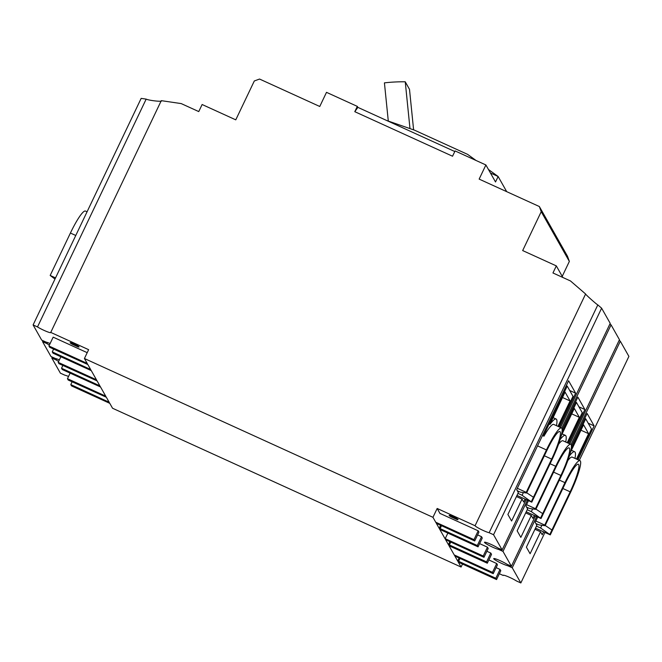 <?xml version="1.0" encoding="UTF-8"?>
<svg xmlns="http://www.w3.org/2000/svg" width="662" height="662" viewBox="0 0 662 662"><rect width="100%" height="100%" fill="white"/><g stroke="black" fill="none" stroke-linecap="round" stroke-linejoin="round"><path stroke-width="0.99" d="M536.683 516.542L512.247 567.773L520.837 582.957L516.434 580.946A8.275 0.919 -154.5 0 0 509.864 577.487A8.275 0.919 -154.5 0 0 503.17 575.303A8.275 0.919 -154.5 0 0 503.203 575.477L499.355 573.722M50.122 343.528A8.275 0.919 -154.5 0 0 46.092 342.122L41.689 340.111L33.1 324.934L37.502 326.937A8.275 0.919 -154.5 0 0 45.62 331.074A8.275 0.919 -154.5 0 0 50.767 332.581A8.275 0.919 -154.5 0 0 50.742 332.407L88.634 349.677L84.422 358.514L432.948 517.312L437.168 508.474L475.068 525.744L585.605 293.994C584.86 293.953 596.628 304.47 597.819 304.901L601.617 308.178L493.554 534.731L502.144 549.907L497.741 547.904A8.275 0.919 -154.5 0 0 491.163 544.445A8.275 0.919 -154.5 0 0 484.476 542.261A8.275 0.919 -154.5 0 0 492.718 547.193A8.275 0.919 -154.5 0 0 498.594 549.41L502.996 551.413L511.395 566.267L535.393 515.955M511.395 566.267L506.993 564.264A8.275 0.919 -154.5 0 0 500.422 560.805A8.275 0.919 -154.5 0 0 493.728 558.62A8.275 0.919 -154.5 0 0 501.978 563.552A8.275 0.919 -154.5 0 0 507.845 565.77L512.247 567.773M68.534 376.455A8.275 0.919 -154.5 0 0 64.785 375.164L60.383 373.153L51.793 357.977L56.196 359.979L56.725 358.87M56.196 359.979A8.275 0.919 -154.5 0 0 58.653 361.402M49.402 345.043A8.275 0.919 -154.5 0 1 46.944 343.619L47.474 342.511M72.307 344.273L76.022 345.969A15.764 1.746 25.5 0 1 77.52 346.665A4.924 0.546 -154.5 0 0 79.035 346.954A4.924 0.546 -154.5 0 0 74.127 344.017A4.924 0.546 -154.5 0 0 70.147 342.709A4.924 0.546 -154.5 0 0 72.307 344.273L72.721 343.404M451.41 517.022A15.764 1.746 25.5 0 1 452.891 517.684L456.606 519.372A4.924 0.546 -154.5 0 0 458.03 519.629A4.924 0.546 -154.5 0 0 453.114 516.691A4.924 0.546 -154.5 0 0 449.134 515.392A4.924 0.546 -154.5 0 0 451.41 517.022L451.832 516.137M496.111 567.632L500.042 569.419L495.821 578.257L496.566 579.564L458.526 562.237A15.764 1.746 -154.5 0 1 458.054 561.674L461.091 567.044L112.557 408.247L109.52 402.877A15.764 1.746 -154.5 0 1 109.578 403.208L109.594 403.175M462.515 564.049L461.091 567.044M486.86 551.272L490.782 553.06L486.57 561.897L487.306 563.205L449.275 545.877A15.764 1.746 -154.5 0 1 448.795 545.322L454.496 555.393A15.764 1.746 -154.5 0 1 454.438 555.07A15.764 1.746 -154.5 0 1 454.455 555.037L492.495 572.365L493.231 573.673L454.868 556.047L457.682 561.02L459.056 558.107L457.674 560.995L458.634 561.31L459.966 558.521M449.812 541.756L448.447 544.627M477.6 534.913L481.531 536.7L477.31 545.538L478.055 546.845L440.015 529.517A15.764 1.746 -154.5 0 1 439.543 528.963L445.245 539.042A15.764 1.746 -154.5 0 1 445.187 538.711A15.764 1.746 -154.5 0 1 445.203 538.678L483.235 556.006L483.98 557.321L445.609 539.696L448.422 544.669L449.374 544.95L450.706 542.161M432.948 517.312L435.985 522.682A15.764 1.746 -154.5 0 1 435.927 522.351A15.764 1.746 -154.5 0 1 435.944 522.318L473.984 539.654L474.72 540.962L436.357 523.336L439.171 528.309L440.544 525.388L439.187 528.268M437.168 508.474L440.081 513.638M84.422 358.514L87.458 363.877A15.764 1.746 -154.5 0 0 86.979 363.322L48.947 345.994L49.683 347.302L87.831 364.53L90.644 369.504L52.281 351.878L53.614 349.089M52.281 351.878L53.018 353.194L91.05 370.521A15.764 1.746 -154.5 0 0 91.066 370.488A15.764 1.746 -154.5 0 0 91.008 370.157L96.71 380.236A15.764 1.746 -154.5 0 0 96.238 379.682L58.198 362.354L58.943 363.661L97.082 380.89L99.896 385.863L61.533 368.238L62.865 365.449M61.533 368.238L62.278 369.545L100.31 386.881A15.764 1.746 -154.5 0 0 100.326 386.848A15.764 1.746 -154.5 0 0 100.268 386.517L105.97 396.596A15.764 1.746 -154.5 0 0 105.49 396.042L67.458 378.705L68.194 380.021L106.342 397.25L109.156 402.223L70.793 384.597L72.125 381.808M528.466 500.662L525.934 505.975L527.597 508.913L517.146 530.825L520.845 537.37L531.296 515.458L525.694 512.901M537.718 517.014L535.186 522.326L536.857 525.272L526.398 547.184L530.105 553.73L540.556 531.818L534.954 529.261M559.481 427.048L575.634 393.187L568.6 380.758L516.674 489.615L518.346 492.561L507.895 514.473L511.594 521.011L522.045 499.098L516.443 496.55M562.228 276.344L569.353 261.416L567.5 256.268L539.356 206.536L479.147 179.104L485.891 164.962L455.075 150.928L452.543 156.224L354.791 111.688L357.869 107.368L357.315 106.383L354.791 111.688M46.944 343.619L42.542 341.617L42.98 340.698M59.381 359.888A8.275 0.919 -154.5 0 0 55.343 358.473L50.941 356.47L42.542 341.617M48.947 345.994L53.159 337.157L87.21 352.672M109.578 403.208A15.764 1.746 -154.5 0 1 109.561 403.232L71.529 385.905L70.793 384.597M495.821 578.257L458.634 561.31M486.57 561.897L449.374 544.95M477.31 545.538L440.122 528.599L441.455 525.802M439.163 528.284L440.122 528.599M493.554 534.731L489.152 532.72A8.275 0.919 -154.5 0 1 481.125 529.484A8.275 0.919 -154.5 0 1 475.068 525.744M440.131 513.547A15.764 1.746 25.5 0 1 440.147 513.513A15.764 1.746 25.5 0 1 440.164 513.489L478.196 530.816L478.932 532.124L474.72 540.962M481.531 536.7L482.267 538.016L478.055 546.845M479.602 543.601L487.447 547.176L488.192 548.484L483.98 557.321M490.782 553.06L491.527 554.367L487.306 563.205M488.862 559.953L496.707 563.536L497.443 564.843L493.231 573.673M500.042 569.419L500.778 570.727L496.566 579.564M585.605 293.994L570.478 280.953L552.952 272.967L556.32 265.892L562.882 277.494M560.524 427.52L610.207 323.354L601.617 308.178M609.942 323.9L611.059 324.86L561.773 428.19M569.775 443.879L619.458 339.714L611.059 324.86M619.202 340.26L620.311 341.22L571.025 444.55M579.316 460.363L628.9 356.396L620.311 341.22M569.353 261.416L541.218 211.683L522.674 250.567L556.32 265.892M506.703 191.657L498.13 176.497L488.44 169.48M485.891 164.962L495.515 181.976L498.13 176.497L490.434 172.997M33.1 324.934L141.163 98.381L146.17 99.118C149.248 100.632 163.812 102.114 161.28 100.657L181.222 103.595L198.757 111.58L202.125 104.513L235.771 119.847L254.316 80.971L259.545 79.043L319.763 106.483L326.498 92.341L357.315 106.383M51.793 357.977L52.232 357.058M161.28 100.657L50.742 332.407M541.218 211.683L539.356 206.536M531.296 515.458L532.968 518.404L534.358 515.483M568.741 443.408L584.894 409.546L578.927 406.832M584.894 409.546L577.852 397.109L562.17 429.994M522.045 499.098L523.708 502.044L525.107 499.123M575.634 393.187L569.676 390.472M540.556 531.818L542.219 534.764L543.618 531.843M588.187 423.192L594.145 425.906L587.111 413.469L571.43 446.353M594.145 425.906L577.992 459.759M520.837 582.957L544.934 532.447M597.819 304.901L489.152 532.72M502.144 549.907L526.141 499.603M499.032 548.492L498.594 549.41M527.432 500.182L502.996 551.413M508.284 564.851L507.845 565.77M476.019 160.469L467.612 154.37L414.486 130.166L386.906 120.592M357.869 107.368L454.786 151.524M37.502 326.937L146.17 99.118M77.859 345.953L77.52 346.665M456.937 518.694L456.606 519.372M388.296 121.08L384.423 82.866A163.986 160.974 150.5 0 1 405.243 81.798L409.497 89.32L413.609 129.86M409.985 128.602L405.243 81.798M558.529 426.609L572.986 396.315L567.21 386.103L566.25 385.673M523.385 492.561L522.095 495.275L517.949 493.389M517.336 490.782L520.315 492.139L526.588 493.008L526.224 492.354L517.312 488.291M567.21 386.103L543.601 435.588L542.65 435.157M556.461 425.666A35.458 5.511 114.5 0 0 556.138 419.029A35.458 5.511 114.5 0 0 549.957 424.433L565.05 392.061L570.081 400.965L557.967 426.353M543.601 435.588L543.949 436.192A29.55 4.593 -65.5 0 1 553.689 424.408L561.484 427.958A29.55 4.593 -65.5 0 1 552 459.751L531.776 502.168L516.972 495.424M570.081 400.965L562.46 397.49M522.095 495.275L531.776 502.168M526.704 492.768L533.423 497.27L551.636 459.097A25.611 3.98 -65.5 0 0 559.845 431.541A25.611 3.98 -65.5 0 0 546.82 450.59L526.588 493.008M543.949 436.192L542.476 435.522M526.224 492.354L546.448 449.937A29.55 4.593 -65.5 0 1 561.484 427.958M531.404 501.515L533.423 497.27M473.984 539.654L478.196 530.816M577.041 459.329L591.489 429.034L585.721 418.823L584.761 418.392M541.897 525.28L540.606 527.995L536.46 526.108M535.848 523.493L538.827 524.858L545.099 525.719L544.735 525.065L535.823 521.011M585.721 418.823L571.058 449.556M574.972 458.385A35.458 5.511 114.5 0 0 574.649 451.741A35.458 5.511 114.5 0 0 569.394 455.903M570.437 452.295L583.561 424.781L588.592 433.676L576.478 459.072M567.789 460.62A29.55 4.593 -65.5 0 1 572.2 457.119L579.995 460.669A29.55 4.593 -65.5 0 1 570.512 492.47L550.288 534.879L535.484 528.144M588.592 433.676L580.971 430.209M540.606 527.995L550.288 534.879M545.215 525.487L551.934 529.989L570.148 491.816A25.611 3.98 -65.5 0 0 578.356 464.261A25.611 3.98 -65.5 0 0 565.331 483.31L545.099 525.719M544.735 525.065L564.959 482.656A29.55 4.593 -65.5 0 1 579.995 460.669M549.915 534.226L551.934 529.989M492.495 572.365L496.707 563.536M445.203 538.678L447.868 533.092M567.789 442.969L582.237 412.674L576.461 402.463L575.51 402.033M532.645 508.921L531.346 511.635L527.2 509.748M526.596 507.142L529.575 508.499L535.848 509.368L535.475 508.706L526.563 504.651M576.461 402.463L561.806 433.196M565.712 442.026A35.458 5.511 114.5 0 0 565.398 435.381A35.458 5.511 114.5 0 0 560.143 439.543M561.177 435.935L574.302 408.421L579.341 417.317L567.226 442.713M558.538 444.26A29.55 4.593 -65.5 0 1 562.94 440.76L570.735 444.31A29.55 4.593 -65.5 0 1 561.26 476.11L541.028 518.528L526.232 511.784M579.341 417.317L571.711 413.849M531.346 511.635L541.028 518.528M535.963 509.128L542.683 513.629L560.888 475.457A25.611 3.98 -65.5 0 0 569.105 447.901A25.611 3.98 -65.5 0 0 556.08 466.95L535.848 509.368M535.475 508.706L555.708 466.296A29.55 4.593 -65.5 0 1 570.735 444.31M540.664 517.874L542.683 513.629M483.235 556.006L487.447 547.176M60.863 356.768L58.198 362.354M70.122 373.12L67.458 378.705M55.534 277.891L50.18 275.45L54.979 279.066M87.061 211.799L85.439 211.054A29.55 4.593 114.5 0 0 70.412 233.041L50.18 275.45M544.346 455.779L551.636 459.097M537.536 445.874L546.448 449.937M453.313 516.782L452.891 517.684M562.857 488.498L570.148 491.816M559.357 480.099L564.959 482.656M553.606 472.138L560.888 475.457M550.097 463.739L555.708 466.296M99.085 384.432L98.721 385.185M108.336 400.783L107.98 401.544M70.412 233.041L75.766 235.482M89.833 368.072L89.469 368.825M76.42 345.142L76.022 345.969M552.894 417.548L556.138 419.029M571.405 450.268L574.649 451.741M445.187 538.711L447.86 533.092M562.146 433.908L565.398 435.381M448.422 544.644L449.804 541.748"/></g></svg>
